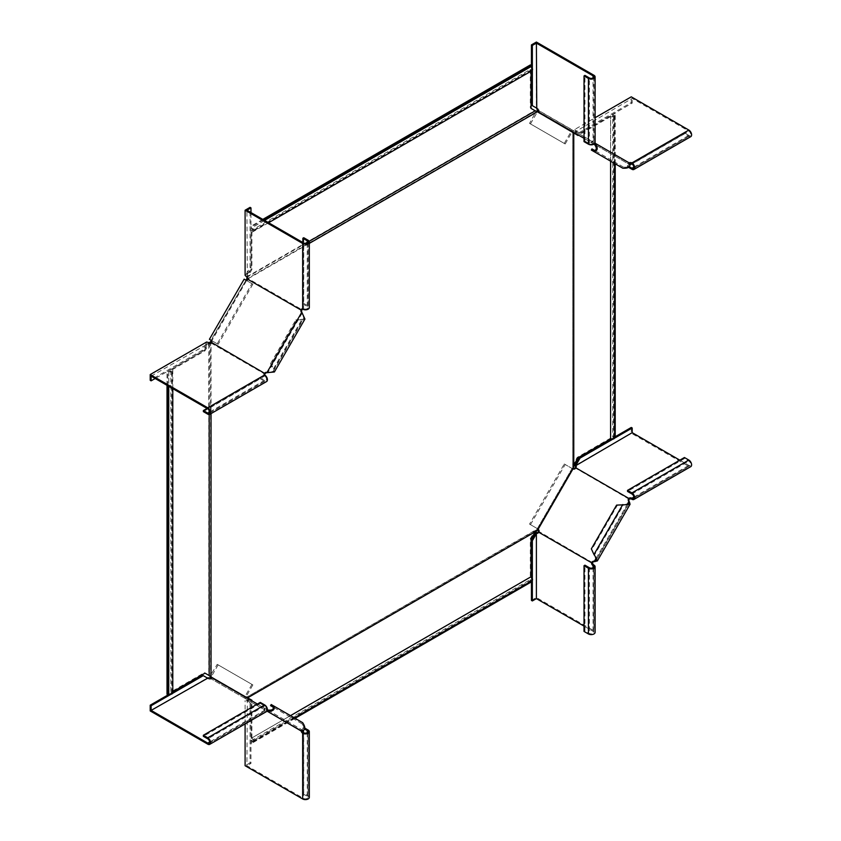<?xml version="1.0" encoding="UTF-8"?>
<svg xmlns="http://www.w3.org/2000/svg" width="841" height="841" viewBox="0 0 841 841"><rect width="100%" height="100%" fill="white"/><g stroke="black" fill="none" stroke-linecap="round" stroke-linejoin="round"><path stroke-width="0.63" stroke-dasharray="4.21 3.15" d="M615.213 436.311L614.477 435.89L612.711 436.91L612.711 114.565A1.556 0.904 180 0 1 613.131 114.733A1.556 0.904 180 0 1 613.594 115.375A1.556 0.904 180 0 1 612.626 116.205A1.556 0.904 180 0 1 610.934 116.016A1.556 0.904 180 0 1 610.629 115.764L577.799 134.718M612.711 436.91A1.556 0.904 180 0 1 613.131 437.089A1.556 0.904 180 0 1 613.594 437.719A1.556 0.904 180 0 1 612.626 438.56A1.556 0.904 180 0 1 610.934 438.361A1.556 0.904 180 0 1 610.629 438.108L610.629 115.764M290.471 715.638L251.901 737.914A2.597 1.503 60 0 1 253.288 740.185A2.597 1.503 60 0 1 252.836 742.035A2.597 1.503 60 0 1 251.901 742.077L251.901 743.244L251.165 742.824L251.165 740.774A1.556 0.904 -120 0 0 251.533 741.058A1.556 0.904 -120 0 0 252.311 741.131A1.556 0.904 -120 0 0 252.552 739.88A1.556 0.904 -120 0 0 251.533 738.503A1.556 0.904 -120 0 0 251.165 738.366L530.324 577.199L530.324 538.618L534.592 530.965L246.686 697.189L537.021 529.21L572.721 467.291L572.721 132.468L536.642 111.643L246.686 279.054M251.165 740.774L530.324 579.596A1.556 0.904 -120 0 0 530.692 579.88A1.556 0.904 -120 0 0 531.47 579.964A1.556 0.904 -120 0 0 531.712 578.713A1.556 0.904 -120 0 0 530.692 577.336A1.556 0.904 -120 0 0 530.324 577.199M172.794 692.816A2.597 1.503 180 0 0 172.363 691.985L172.363 369.641A2.597 1.503 180 0 1 172.794 370.471A2.597 1.503 180 0 1 171.427 371.796A2.597 1.503 180 0 1 168.757 371.722L167.012 371.88L168.778 370.86A1.556 0.904 0 0 0 169.083 371.102A1.556 0.904 0 0 0 170.786 371.301A1.556 0.904 0 0 0 171.753 370.471A1.556 0.904 0 0 0 171.291 369.83A1.556 0.904 0 0 0 170.86 369.651L170.86 692.006L204.268 672.716L208.768 675.05L208.768 342.844L209.872 342.813M168.778 370.86L168.778 693.205A1.556 0.904 -0 0 0 169.083 693.457A1.556 0.904 -0 0 0 170.786 693.646A1.556 0.904 -0 0 0 171.753 692.816A1.556 0.904 -0 0 0 171.291 692.185A1.556 0.904 -0 0 0 170.86 692.006M530.324 64.946L530.324 66.996L251.165 228.174A1.556 0.904 60 0 1 251.533 228.31A1.556 0.904 60 0 1 252.552 229.688A1.556 0.904 60 0 1 252.311 230.939A1.556 0.904 60 0 1 251.533 230.855A1.556 0.904 60 0 1 251.165 230.571L251.165 269.152L251.901 269.572L247.632 276.878L309.204 241.335M530.324 66.996A1.556 0.904 60 0 1 530.692 67.133A1.556 0.904 60 0 1 531.712 68.51A1.556 0.904 60 0 1 531.47 69.761A1.556 0.904 60 0 1 530.692 69.687A1.556 0.904 60 0 1 530.324 69.404L251.165 230.571M248.011 276.311L247.275 275.88L246.897 276.805L247.422 277.772M246.897 276.805L534.592 110.707L537.021 111.779M247.475 277.467L247.632 276.878M309.32 243.385L248.747 278.36A2.081 1.198 -120 0 0 247.307 276.142L246.939 210.229M246.045 280.074L211.175 340.468M210.912 676.616L246.686 697.189M210.607 341.53L210.607 676.364L208.768 675.05M211.038 342.14L247.412 279.128M208.4 342.466L208.4 343.527A2.081 1.198 180 0 0 211.038 343.664L211.038 413.604M247.044 280.042L246.308 279.622M211.648 341.351L210.912 340.92M531.996 70.665A2.597 1.503 -120 0 1 531.06 70.707L251.901 231.874A2.597 1.503 -120 0 0 252.836 231.832A2.597 1.503 -120 0 0 253.288 229.992A2.597 1.503 -120 0 0 251.901 227.711L251.165 226.124L251.165 228.174M264.558 220.405L251.901 227.711M263.548 219.816L251.901 226.544M262.812 219.396L251.165 226.124M251.901 231.874L251.901 269.572M530.324 69.404L530.324 107.974L534.592 110.707M251.165 269.152L247.275 275.88M209.63 343.012L209.199 414.539M172.363 369.641L205.004 350.792L209.199 343.454M208.894 344.064L208.158 343.633L208.768 342.844M168.757 371.722L168.757 386.345M167.748 385.756L167.748 372.311M167.012 385.325L167.012 371.88M167.012 694.235L168.778 693.205M170.86 369.651L204.268 350.371L205.004 350.792M204.268 350.371L208.158 343.633M247.475 697.925L246.844 697.094M535.328 531.743L535.917 531.396L535.391 530.503L536.642 529.777M535.391 530.503L534.592 530.965M535.917 531.396L537.378 530.555M251.165 699.796L246.897 697.063M531.996 580.858A2.597 1.503 60 0 1 531.06 580.9L531.06 581.404M251.901 742.077L531.06 580.9M295.086 718.309L251.901 743.244M531.06 582.077L530.324 581.646L251.165 742.824M530.324 581.646L530.324 579.596M251.901 737.914L251.901 700.879M251.165 738.366L251.165 700.458M209.63 676.08L209.63 675.481M217.22 664.348L252.857 684.921L217.22 664.348L210.176 675.922M204.268 672.716L205.004 673.147M529.546 123.375L565.184 143.958L529.546 123.375L536.053 111.485M535.917 110.938L535.391 111.233M573.152 132.636L572.416 132.216L573.152 132.636M534.95 110.644L534.214 110.224L534.95 110.644M530.324 107.974L531.06 108.405M573.762 467.543L573.762 132.783L572.721 132.783L573.762 132.657L572.721 132.468M577.956 135.475L572.721 132.657M572.721 132.72L572.721 467.291M610.598 161.167L610.598 116.626A2.597 1.503 -0 0 0 613.268 116.699A2.597 1.503 -0 0 0 614.634 115.375A2.597 1.503 -0 0 0 614.203 114.544L615.213 113.956L614.477 113.535L612.711 114.565M614.634 437.719A2.597 1.503 0 0 0 614.203 436.9L614.203 114.544M615.213 163.827L615.213 113.956M614.477 435.89L614.477 113.535M610.598 116.626L578.534 135.138M610.629 438.108L577.22 457.399L572.721 464.915M536.579 531.018L536.053 530.114M537.756 529.63L537.021 529.21M573.152 468.332L572.416 467.901M534.95 532.311L534.214 531.89M530.324 538.618L531.06 539.049M573.762 466.608L572.721 466.608M573.762 465.851L572.721 465.851M574.067 464.558L573.331 464.137M577.22 457.399L577.956 457.819M584.022 138.313L591.559 142.665L591.591 142.066A2.081 1.198 -120 0 1 591.99 141.414A2.081 1.198 -120 0 1 593.031 141.519L593.031 77.94M595.102 142.581A3.9 2.25 0 0 0 593.956 140.983A2.081 1.198 -120 0 0 592.916 140.878A2.081 1.198 -120 0 0 592.506 141.53L539.123 110.718A2.081 1.198 -120 0 0 537.683 108.5L536.39 107.122L535.107 107.238L531.428 105.114M536.39 42.05L536.39 107.122M537.683 108.5L536.758 109.025M538.208 111.243L539.123 110.718M592.506 141.53L591.591 142.066M584.022 141.624L584.947 141.088L589.362 143.643A2.597 1.503 0 0 0 592.19 143.969A2.597 1.503 0 0 0 593.799 142.581A2.597 1.503 0 0 0 593.031 141.519L593.956 140.983L593.956 75.28M584.947 141.088L584.947 75.385M532.353 70.297L532.353 68.436M531.428 70.991L531.428 66.891M537.346 109.866L629.036 162.797L628.216 163.827L628.816 164.174C629.404 166.518 627.607 167.485 623.444 167.075L622.792 168.2L591.339 150.045M616.579 164.615L617.231 163.49L591.98 148.91M530.471 123.911L537.452 111.811M623.444 167.075L617.231 163.49M565.184 143.958L572.08 132.016M564.269 143.422L572.069 129.913M538.229 111.874L539.396 111.044L537.798 110.129M573.362 130.649L572.71 131.785L575.402 133.341L628.732 164.132L629.467 163.049L628.816 164.174L594.419 144.316M592.485 141.698L594.976 143.138M592.621 141.772L591.969 142.896L594.061 144.105M575.402 133.341L575.906 133.015A2.081 1.198 0 0 0 576.274 132.331A2.081 1.198 0 0 0 575.665 131.49L632.201 98.429L688.842 131.122A2.597 1.503 60 0 1 690.535 133.414A2.597 1.503 60 0 1 690.135 135.506A2.597 1.503 60 0 1 688.842 135.369L684.427 132.825L631.002 163.669M630.004 163.659A2.081 1.198 0 0 0 629.289 163.837L628.732 164.132M575.906 133.015L575.906 131.953A2.081 1.198 0 0 0 576.274 131.27A2.081 1.198 0 0 0 575.665 130.429L575.665 131.49L574.918 129.367L595.102 117.719M629.289 162.776L629.289 163.837M690.787 136.631A3.9 2.25 60 0 1 688.842 136.431L684.427 133.887L684.427 132.825M684.427 133.887L627.523 166.739L627.523 165.677L630.151 164.163M627.523 166.739L628.69 167.412M627.523 165.677L629.331 166.718M574.918 129.367L575.465 130.544L580.059 133.193L575.843 130.965M579.144 132.668L631.276 102.56L631.276 96.831M580.059 133.193L632.201 103.096L632.201 98.429M631.276 102.56L632.201 103.096M575.002 133.109L575.654 131.974M679.822 460.164L688.842 465.367A2.597 1.503 -120 0 0 690.135 465.494A2.597 1.503 -120 0 0 690.535 463.412A2.597 1.503 -120 0 0 688.842 461.12L684.427 458.576L627.523 491.417M631.276 427.459L631.276 433.199L688.842 466.429A3.9 2.25 -120 0 0 690.787 466.618M629.121 499.207L575.906 468.321A2.081 1.198 0 0 0 576.274 467.638A2.081 1.198 0 0 0 576.064 467.112M631.276 433.199L574.918 465.735M575.906 467.26L575.906 468.321M684.427 457.515L684.427 458.576M612.889 439.139L614.487 438.214M611.081 439.118L614.634 437.068M530.471 524.647L565.184 464.505L572.343 468.637L537.62 528.779L529.546 524.111L564.269 463.98L565.184 464.505M616.579 505.115L617.231 505.494L591.98 549.226L591.339 548.847M625.284 504.737L622.792 504.547M595.354 556.584L594.598 554.892L623.444 504.926L617.231 505.494M564.269 463.98L572.069 468.479L537.346 528.621L529.546 524.111M593.946 554.513L591.98 549.226M592.485 562.661L539.239 531.67A2.081 1.703 120 0 0 538.639 529.367L537.346 528.621M572.816 468.91A2.081 1.703 -60 0 1 572.71 468.847L573.362 469.225A2.081 1.703 -60 0 0 575.654 468.595L575.78 468.416M538.639 529.367L537.988 528.989A2.081 1.703 120 0 1 538.093 529.052M575.002 468.216L575.654 468.595M584.022 626.103L593.031 631.297A2.597 1.503 180 0 1 593.799 632.358A2.597 1.503 180 0 1 592.19 633.746A2.597 1.503 180 0 1 589.362 633.42L584.947 630.876L584.947 565.173M531.428 600.4L536.39 597.541L593.956 630.771A3.9 2.25 180 0 1 595.102 632.358M538.208 532.563L539.123 532.027A2.081 1.198 60 0 1 538.724 532.679A2.081 1.198 60 0 1 538.156 532.763M536.39 597.541L536.39 532.469M584.022 631.412L584.947 630.876M532.353 578.64L532.353 580.49M531.428 577.084L531.428 581.184M538.587 531.291L539.239 531.67M251.943 684.385L244.142 697.904L245.425 698.65L246.077 697.525L248.747 699.68A2.081 1.198 60 0 1 248.337 700.332A2.081 1.198 60 0 1 247.307 700.227L246.939 765.72L303.58 798.424A2.597 1.503 0 0 0 306.408 798.74A2.597 1.503 0 0 0 308.016 797.363A2.597 1.503 0 0 0 307.249 796.301L302.844 793.746L302.844 732.069M248.768 699.081L302.108 729.872L302.129 730.503A2.081 1.198 60 0 0 302.329 731.207M266.618 711.507A3.9 2.25 60 0 1 264.673 711.318A2.081 1.198 180 0 1 264.063 710.466A2.081 1.198 180 0 1 264.421 709.793L247.832 700.206A2.081 1.198 60 0 1 247.422 700.858A2.081 1.198 60 0 1 246.381 700.763L250.061 702.655L250.061 762.85L250.975 763.386L246.939 765.72M245.099 723.943L245.099 700.648M246.381 700.763L247.307 700.227L246.381 700.763M248.747 699.68L247.832 700.206M301.215 731.029L302.129 730.503M309.32 797.363A3.9 2.25 0 0 0 308.174 795.765L303.759 793.221L302.844 793.746M303.759 793.221L303.759 727.518L302.844 728.043L302.844 731.071M303.759 727.518L304.926 728.19M302.844 728.043L304.642 729.084M250.061 702.655L246.939 700.648M250.061 762.85L245.099 765.72M250.975 703.181L250.975 763.386M271.201 704.516L296.452 719.097L295.801 720.222L270.55 705.641M301.099 730.787L301.593 729.567L301.099 730.787L302.192 729.914C304.505 729.252 304.442 727.213 302.014 723.807L302.665 722.682L296.452 719.097M302.014 723.807L295.801 720.222M252.857 684.921L245.971 696.853M218.145 664.874L211.154 676.973M210.986 677.257L246.077 697.525M244.142 697.904L209.42 677.857M267.795 710.056L302.108 729.872M264.558 709.688L211.301 678.95L212.121 677.909M209.872 678.119L211.469 679.044M245.425 698.65L247.853 700.048M211.301 678.95L211.606 677.615M257.399 704.054L267.427 709.846M248.368 698.85L247.717 699.975M260.258 702.403L260.258 703.465L264.673 706.009A2.597 1.503 60 0 1 266.376 708.301A2.597 1.503 60 0 1 265.977 710.382A2.597 1.503 60 0 1 264.673 710.256A2.081 1.198 180 0 1 264.063 709.405A2.081 1.198 180 0 1 264.421 708.732L264.936 708.406M211.038 677.909L211.038 678.971A2.081 1.198 180 0 1 208.4 678.834L208.4 677.772M150.213 710.939L206.571 678.403L208.4 678.834M264.421 709.793L264.421 708.732M260.258 703.465L203.364 736.317M202.345 675.102L206.939 677.762L206.024 677.226L206.571 678.403M172.647 693.31L171.049 694.235M172.794 692.164L169.241 694.214M264.684 709.762L265.336 708.637M211.038 343.664L211.606 343.37L264.936 374.161M203.364 411.627L260.258 378.776L260.258 377.714L264.673 380.258A2.597 1.503 -120 0 0 265.977 380.395A2.597 1.503 -120 0 0 266.376 378.303A2.597 1.503 -120 0 0 264.673 376.011A2.081 1.198 180 0 1 264.063 375.17A2.081 1.198 180 0 1 264.274 374.634M151.128 376.169L208.4 343.527M260.258 378.776L264.673 381.32A3.9 2.25 -120 0 0 266.618 381.52M260.258 377.714L207.033 408.442M206.571 342.035L206.024 343.832L206.939 344.368L207.485 343.633M206.024 343.832L202.345 350.203L203.27 350.739L155.175 378.503M202.345 350.203L150.213 380.3M206.939 344.368L203.27 350.739M252.857 284.184L218.145 344.316L210.986 340.195L245.971 280.2L252.857 284.184L251.943 283.648L217.22 343.79L218.145 344.316M296.452 320.295L271.201 364.016L270.55 363.638L295.801 319.916L302.665 319.717L273.819 369.683L271.201 364.016M269.635 372.426L273.272 371.323L273.167 369.315L274.397 371.974M302.949 314.723L303.811 318.434L302.014 319.338L273.167 369.315L270.55 363.638M217.22 343.79L209.42 339.28M304.936 319.075L295.801 319.916M251.943 283.648L244.142 279.149M245.709 280.053L246.077 280.263A2.081 1.703 -60 0 0 248.368 279.632L248.768 278.991L302.108 309.782M211.354 340.405A2.081 1.703 120 0 1 211.953 342.707L211.606 343.37M211.953 342.707L211.301 342.329M303.759 237.73L303.759 303.433L302.844 303.958L307.249 306.513A2.597 1.503 180 0 1 308.016 307.575A2.597 1.503 180 0 1 306.408 308.962A2.597 1.503 180 0 1 303.58 308.636A2.081 1.198 -120 0 0 302.539 308.531A2.081 1.198 -120 0 0 302.182 308.983M248.747 278.36L248.768 278.991M246.381 276.678L247.307 276.142M303.759 303.433L308.174 305.977A3.9 2.25 180 0 1 309.32 307.575M302.844 303.958L302.844 242.502M245.099 275.301L246.381 273.935L247.307 274.46L246.939 275.301M246.381 273.935L250.061 267.564L250.975 268.09L250.975 212.563M250.061 267.564L250.061 207.359M247.307 274.46L250.975 268.09M248.368 279.632L247.717 279.254M589.362 143.643L589.362 77.94M538.639 110.613L538.208 111.338M594.04 142.592L593.389 143.716M631.938 163.974L688.842 131.122M631.938 169.283L688.842 136.431M633.778 167.159L688.842 135.369M633.778 497.157L688.842 465.367M631.938 499.281L688.842 466.429M631.938 493.972L688.842 461.12M596.111 558.277L627.134 504.537M595.071 561.578L629.467 501.993M593.031 567.728L593.031 631.297M593.956 565.068L593.956 630.771M589.362 567.728L589.362 633.42M303.58 732.721L303.58 798.424M308.174 730.062L308.174 795.765M307.249 732.721L307.249 796.301M207.769 744.169L264.673 711.318L264.673 710.256L209.609 742.046M264.673 706.009L207.769 738.861M210.702 678.603L211.133 677.867M266.103 710.582L266.755 709.457M264.673 374.949L264.673 376.011L207.769 408.863M264.673 381.32L207.769 414.171M264.673 380.258L209.609 412.048M302.192 313.031L267.795 372.616M302.655 309.162L303.58 308.636L303.58 242.933M308.174 305.977L308.174 240.274M307.249 306.513L307.249 242.933M613.594 437.719L613.594 115.375M531.47 579.964L252.311 741.131M171.753 692.816L171.753 370.471M531.47 69.761L252.311 230.939M268.594 222.739L252.836 231.832M172.794 388.668L172.794 370.471M247.79 697.841L247.033 697.168L247.79 697.841M294.508 717.972L252.836 742.035M573.594 132.657L572.637 132.342M572.889 132.783L573.846 133.099M614.634 163.49L614.634 115.375M592.916 140.878L591.99 141.414M593.799 76.878L593.799 142.581M539.396 111.044L538.745 112.168M576.274 131.27L576.274 132.331M690.135 135.506L633.241 168.347M576.064 130.881L575.517 130.397L575.665 131.112M628.868 162.702L628.216 163.827M576.274 467.638L576.274 466.576M690.135 465.494L633.241 498.345M575.665 466.103L575.78 465.494M628.931 503.633L596.216 560.285M538.724 532.679L537.798 533.215M593.799 632.358L593.799 566.666M247.422 700.858L248.337 700.332M308.016 797.363L308.016 731.659M246.981 700.416L246.287 700.648L246.981 700.868M300.941 730.692L301.593 729.567M264.063 710.466L264.063 709.405M209.073 743.234L265.977 710.382M207.201 677.772L206.623 677.573M264.063 374.108L264.063 375.17M209.073 413.246L265.977 380.395M273.272 371.323L303.811 318.434M301.614 309.057L302.539 308.531M308.016 241.872L308.016 307.575"/><path stroke-width="1.26" d="M247.422 277.772L246.045 280.074M247.475 277.467L246.844 278.466M246.96 277.761L246.897 276.805M309.204 241.335L535.328 110.781L537.378 111.716L309.32 243.385M247.359 278.161L247.832 278.886A2.081 1.198 -120 0 0 246.381 276.678L245.099 275.301L245.099 210.229L302.655 243.459A3.9 2.25 0 0 0 306.902 243.953A3.9 2.25 0 0 0 309.32 241.872A3.9 2.25 0 0 0 308.174 240.274L303.759 237.73L302.844 238.255L302.844 242.502M211.175 340.468L210.176 342.571L211.038 342.14L264.558 373.32L264.421 374.487L265.336 373.53A2.081 1.703 120 0 1 266.755 372.71L274.397 371.974L304.936 319.075L301.751 312.085A2.081 1.703 -60 0 1 301.751 310.455L302.129 309.183A2.081 1.198 -120 0 1 302.182 308.983M537.378 111.716L573.762 132.72L573.762 467.543L537.378 530.555L247.412 697.967L211.038 676.963L211.038 413.604M246.308 279.622L247.044 280.042L247.412 279.128M210.912 340.92L211.648 341.351L211.038 342.14M268.594 222.739L531.996 70.665A2.597 1.503 -120 0 0 532.458 68.815A2.597 1.503 -120 0 0 531.06 66.544L264.558 220.405M531.06 66.544L531.06 65.367L263.548 219.816M531.06 65.367L530.324 64.946L262.812 219.396M534.95 110.644L531.06 108.405L531.06 71.201M209.63 343.012L210.176 341.972M209.63 342.413L208.768 342.844M211.038 676.963L209.199 675.649L209.199 414.539M172.794 388.668L172.794 692.816A2.597 1.503 180 0 1 171.427 694.14A2.597 1.503 180 0 1 168.757 694.067L167.748 694.655L167.748 385.756M168.757 386.345L168.757 694.067M167.748 694.655L167.012 694.235L167.012 385.325M172.794 691.744L205.004 673.147L208.894 675.386M247.359 697.998L246.844 697.094L247.412 697.967M290.471 715.638L531.06 576.737L531.06 539.049L535.328 531.743L247.632 697.841L246.96 697.031M247.044 697.473L246.308 697.052L247.044 697.473M251.901 700.879L251.901 700.217L247.632 697.841M531.06 576.737A2.597 1.503 60 0 1 532.458 579.018A2.597 1.503 60 0 1 531.996 580.858L294.508 717.972M531.06 581.404L531.06 582.077L295.086 718.309M251.165 700.458L251.165 699.796L251.901 700.217M573.762 132.72L572.721 132.657M578.534 135.138L577.956 135.475L573.762 132.973M614.634 163.49L614.634 437.719A2.597 1.503 0 0 1 613.268 439.044A2.597 1.503 0 0 1 610.598 438.981L610.598 161.167M614.634 436.647L615.213 436.311L615.213 163.827M577.799 134.718L577.22 135.054M610.598 438.981L577.956 457.819L573.762 465.168M584.022 138.313L538.229 111.874L538.208 111.243A2.081 1.198 -120 0 0 536.758 109.025L536.39 43.112L593.031 75.816A2.597 1.503 180 0 1 593.799 76.878A2.597 1.503 180 0 1 592.19 78.266A2.597 1.503 180 0 1 589.362 77.94L584.947 75.385L584.022 75.921L584.022 141.624L588.437 144.168A3.9 2.25 0 0 0 592.684 144.663A3.9 2.25 0 0 0 595.102 142.581L595.102 76.878A3.9 2.25 180 0 1 592.684 78.959A3.9 2.25 180 0 1 588.437 78.465L584.022 75.921M531.428 66.891L531.428 44.92L536.39 42.05L593.956 75.28A3.9 2.25 180 0 1 595.102 76.878M536.022 107.774L532.353 105.651L532.353 70.297M532.353 68.436L532.353 45.446L536.39 43.112M531.428 44.92L532.353 45.446M532.353 105.651L531.428 105.114L531.428 70.991M591.339 150.045L591.98 148.91L594.598 150.423L593.946 151.548L591.339 150.045M572.08 132.016L537.452 111.811M536.579 111.191L537.798 110.129M594.976 143.138L595.071 143.191C598.256 148.027 597.877 150.812 593.946 151.548L622.792 168.2C628.574 168.536 630.803 166.823 629.467 163.049L595.071 143.191L594.419 144.316C596.847 147.722 596.91 149.761 594.598 150.423M538.208 111.338L537.62 111.517M537.988 111.737L538.587 112.074M629.331 166.718L631.938 168.221A2.597 1.503 -120 0 0 633.241 168.347A2.597 1.503 -120 0 0 633.641 166.266A2.597 1.503 -120 0 0 631.938 163.974A2.081 1.198 0 0 0 630.004 163.659M595.102 117.719L631.276 96.831L688.842 130.061A3.9 2.25 60 0 1 691.386 133.498A3.9 2.25 60 0 1 690.787 136.631L633.893 169.483A3.9 2.25 -120 0 0 634.482 166.35A3.9 2.25 -120 0 0 631.938 162.912A2.081 1.198 0 0 0 629.289 162.776L629.121 162.849M629.289 162.776L629.289 163.837M628.69 167.412L631.938 169.283A3.9 2.25 -120 0 0 633.893 169.483M630.151 164.163L631.002 163.669M572.816 468.91A2.081 1.703 -60 0 0 575.002 468.216L575.906 467.26A2.081 1.198 0 0 0 576.274 466.576A2.081 1.198 0 0 0 575.665 465.725L632.201 432.663L679.822 460.164M575.402 467.575L628.732 498.366L629.289 498.072A2.081 1.198 0 0 1 631.938 498.219L633.778 497.157M576.064 467.112A2.081 1.198 0 0 0 575.665 466.787L576.379 464.463L575.465 463.927L579.144 457.557L611.081 439.118M631.938 499.281L631.938 498.219A2.597 1.503 60 0 0 633.241 498.345A2.597 1.503 60 0 0 633.641 496.264A2.597 1.503 60 0 0 631.938 493.972L627.523 491.417L627.523 490.356L631.938 492.91A3.9 2.25 60 0 1 634.482 496.348A3.9 2.25 60 0 1 633.893 499.47A3.9 2.25 60 0 1 631.938 499.281A2.081 1.198 0 0 0 629.289 499.134L629.036 499.407A2.081 1.703 -60 0 0 629.036 501.047L628.931 503.633L625.294 504.737L616.579 505.115L591.339 548.847L593.946 554.513L622.792 504.547M575.665 465.725L575.665 466.787L574.918 465.735L575.465 463.927M629.289 499.134L629.289 498.072M633.893 499.47L690.787 466.618A3.9 2.25 -120 0 0 691.386 463.496A3.9 2.25 -120 0 0 688.842 460.059L684.427 457.515L627.523 490.356M614.487 438.214L632.201 427.995L632.201 432.663M579.144 457.557L580.059 458.093L612.889 439.139M614.634 437.068L631.276 427.459L632.201 427.995M576.379 464.463L580.059 458.093M629.467 501.993L630.056 504.285L625.284 504.737M630.056 504.285L597.341 560.936L594.04 561.672A2.081 1.703 120 0 0 592.621 562.482L591.969 562.114A2.081 1.703 120 0 1 593.389 561.294L596.216 560.285L595.354 556.584L593.946 554.513M597.341 560.936L595.354 556.584M629.036 499.407L628.385 499.039A2.081 1.703 -60 0 0 628.385 500.668L628.816 501.614L627.134 504.537M592.621 562.482L591.591 563.375L591.559 562.745L538.229 531.964L538.587 531.291A2.081 1.703 120 0 0 538.093 529.052M591.969 562.114L591.559 562.745M628.385 499.039L628.732 498.366M538.229 531.964L538.208 532.563A2.081 1.198 60 0 1 537.798 533.215A2.081 1.198 60 0 1 536.758 533.11L537.683 532.584L536.758 533.11M584.022 626.103L536.39 598.603L536.39 533.53L536.022 534.361L535.107 533.835L536.39 532.469L537.683 532.584A2.081 1.198 60 0 0 538.156 532.763M584.022 565.709L588.437 568.253A3.9 2.25 0 0 0 592.684 568.737A3.9 2.25 0 0 0 595.102 566.666L595.102 632.358A3.9 2.25 180 0 1 592.684 634.44A3.9 2.25 180 0 1 588.437 633.956L584.022 631.412L584.022 565.709L584.947 565.173L589.362 567.728A2.597 1.503 0 0 0 592.19 568.053A2.597 1.503 0 0 0 593.799 566.666A2.597 1.503 0 0 0 593.031 565.604A2.081 1.198 60 0 1 591.591 563.375M595.102 566.666A3.9 2.25 0 0 0 593.956 565.068A2.081 1.198 60 0 1 592.506 562.85M532.353 580.49L532.353 600.937L536.39 598.603M535.107 533.835L531.428 540.206L532.353 540.731L532.353 578.64M531.428 540.206L531.428 577.084M531.428 581.184L531.428 600.4L532.353 600.937M536.022 534.361L532.353 540.731M595.071 561.578L594.419 561.199L596.111 558.277M304.642 729.084L307.249 730.598A2.597 1.503 180 0 1 308.016 731.659A2.597 1.503 180 0 1 306.408 733.047A2.597 1.503 180 0 1 303.58 732.721A2.081 1.198 60 0 1 302.329 731.207M245.099 723.943L245.099 765.72L302.655 798.95A3.9 2.25 0 0 0 306.902 799.434A3.9 2.25 0 0 0 309.32 797.363L309.32 731.659A3.9 2.25 180 0 1 306.902 733.741A3.9 2.25 180 0 1 302.655 733.247A2.081 1.198 60 0 1 301.215 731.029L267.144 711.181C272.926 711.518 275.154 709.804 273.819 706.03L271.201 704.516L270.55 705.641L273.167 707.155L273.819 706.03L302.665 722.682C305.851 727.528 305.472 730.314 301.541 731.039L267.144 711.181L267.795 710.056C271.958 710.456 273.745 709.489 273.167 707.155M301.215 731.029L302.129 730.503M304.926 728.19L308.174 730.062A3.9 2.25 180 0 1 309.32 731.659M302.844 731.071L302.844 732.069M211.154 676.973L211.953 677.814M210.187 676.532L209.872 678.119M209.609 742.046L207.769 743.108L151.128 710.403L208.4 677.772A2.081 1.198 180 0 0 211.038 677.909L211.606 677.615L257.399 704.054M169.241 694.214L150.213 705.2L150.213 710.939L207.769 744.169A3.9 2.25 -120 0 0 209.724 744.359A3.9 2.25 -120 0 0 210.324 741.236A3.9 2.25 -120 0 0 207.769 737.799L203.364 735.255L203.364 736.317L207.769 738.861A2.597 1.503 -120 0 1 209.472 741.152A2.597 1.503 -120 0 1 209.073 743.234A2.597 1.503 -120 0 1 207.769 743.108M203.364 735.255L260.258 702.403L264.673 704.947A3.9 2.25 60 0 1 267.217 708.385A3.9 2.25 60 0 1 266.618 711.507L209.724 744.359M206.939 677.762L203.27 675.638L172.647 693.31M171.049 694.235L151.128 705.736L151.128 710.403M172.794 692.164L202.345 675.102L203.27 675.638M150.213 705.2L151.128 705.736M155.175 378.503L151.128 380.836L151.128 376.169L207.769 408.863A2.597 1.503 60 0 1 209.472 411.154A2.597 1.503 60 0 1 209.073 413.246A2.597 1.503 60 0 1 207.769 413.11L203.364 410.566L207.033 408.442M151.128 380.836L150.213 380.3L150.213 374.571L207.769 407.801A3.9 2.25 60 0 1 210.324 411.238A3.9 2.25 60 0 1 209.724 414.371A3.9 2.25 60 0 1 207.769 414.171L203.364 411.627L203.364 410.566M209.724 414.371L266.618 381.52A3.9 2.25 -120 0 0 267.217 378.387A3.9 2.25 -120 0 0 264.673 374.949A2.081 1.198 180 0 1 264.063 374.108A2.081 1.198 180 0 1 264.421 373.425M211.038 342.602A2.081 1.198 180 0 1 208.4 342.466L206.571 342.035L150.213 374.571M211.217 342.529L211.301 342.329A2.081 1.703 120 0 0 210.702 340.027L209.42 339.28L244.142 279.149L245.425 279.895A2.081 1.703 -60 0 0 247.717 279.254L301.099 310.077A2.081 1.703 -60 0 0 301.099 311.717L302.949 314.723M264.558 373.32L264.684 373.152A2.081 1.703 120 0 1 266.103 372.332L267.795 372.616M302.192 313.031L301.541 312.663L267.144 372.237L269.635 372.426M264.684 373.152L265.336 373.53M307.249 242.933L307.249 240.81A2.597 1.503 0 0 1 308.016 241.872A2.597 1.503 0 0 1 306.408 243.259A2.597 1.503 0 0 1 303.58 242.933L246.939 210.229L250.975 207.895L250.975 212.563M309.32 241.872L309.32 307.575A3.9 2.25 180 0 1 306.902 309.656A3.9 2.25 180 0 1 302.655 309.162A2.081 1.198 -120 0 0 301.614 309.057A2.081 1.198 -120 0 0 301.215 309.719L301.183 309.877M301.215 309.719L302.129 309.183M307.249 240.81L302.844 238.255M250.975 207.895L250.061 207.359L245.099 210.229M301.099 310.077L301.751 310.455M593.031 77.94L593.031 75.816M588.437 144.168L588.437 78.465M622.792 168.2L593.946 151.548M631.938 163.974L631.938 162.912L688.842 130.061M631.938 168.221L633.778 167.159M631.938 492.91L688.842 460.059M629.036 501.047L628.385 500.668M593.956 565.068L593.031 565.604L593.031 567.728M588.437 568.253L588.437 633.956M594.04 561.672L593.389 561.294M303.58 732.721L302.655 733.247L302.655 798.95M307.249 730.598L307.249 732.721M273.819 706.03L302.665 722.682M264.673 704.947L207.769 737.799M264.673 374.949L207.769 407.801M209.609 412.048L207.769 413.11M266.103 372.332L266.755 372.71M302.655 309.162L302.655 243.459M301.099 311.717L301.751 312.085M246.529 697.178L247.275 697.851M247.79 697.841L247.033 697.168M573.594 132.657L572.637 132.342M207.201 677.772L206.623 677.573"/></g></svg>
